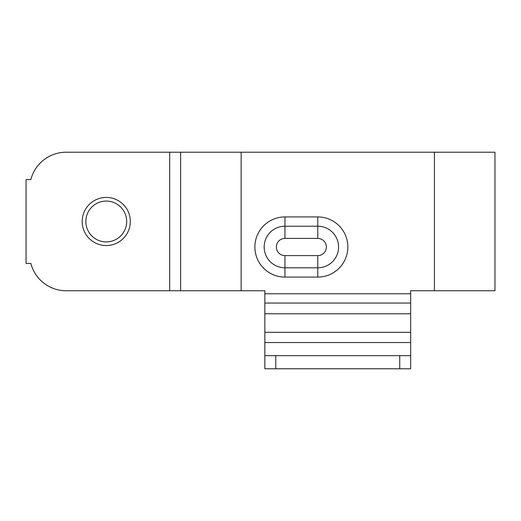 <?xml version="1.0" encoding="UTF-8"?>
<svg xmlns="http://www.w3.org/2000/svg" width="521" height="521" viewBox="0 0 521 521"><rect width="100%" height="100%" fill="white"/><g stroke="black" fill="none" stroke-linecap="round" stroke-linejoin="round"><path stroke-width="0.78" d="M180.631 290.757L180.631 152.223L494.95 152.223L494.95 290.757L410.678 290.757L410.678 313.759L264.844 313.759L264.844 290.757L66.154 290.757A36.457 36.457 0 0 1 30.856 263.418L26.05 263.418L26.05 179.563L30.856 179.563A36.457 36.457 0 0 1 66.154 152.223A36.457 36.457 0 0 0 30.856 179.563M180.631 152.223L169.69 152.223L169.69 290.757L66.154 290.757M169.69 152.223L66.154 152.223L169.69 152.223M317.764 238.41L317.764 216.931A30.075 30.075 0 0 1 347.846 247.013A30.075 30.075 0 0 1 317.764 277.087A30.075 30.075 0 0 0 347.846 247.013A30.075 30.075 0 0 0 317.764 216.931L284.954 216.931A30.075 30.075 0 0 0 254.88 247.013A30.075 30.075 0 0 0 284.954 277.087A30.075 30.075 0 0 1 254.88 247.013A30.075 30.075 0 0 1 284.954 216.931L284.954 226.212L317.764 226.212A20.794 20.794 0 0 1 338.565 247.013A20.794 20.794 0 0 1 317.764 267.807L284.954 267.807L284.954 277.087L317.764 277.087L317.764 255.609L284.954 255.609L284.954 267.807A20.794 20.794 0 0 1 264.16 247.013A20.794 20.794 0 0 1 284.954 226.212L284.954 238.41L317.764 238.41A8.596 8.596 0 0 1 326.367 247.013A8.596 8.596 0 0 1 317.764 255.609M399.737 368.777L399.737 355.654L410.678 355.654L410.678 368.777L264.844 368.777L264.844 332.32L410.678 332.32L410.678 342.531L264.844 342.531M399.737 355.654L264.844 355.654M264.844 313.759L264.844 332.32M410.678 313.759L410.678 332.32M410.678 355.654L410.678 342.531M106.258 201.073A20.417 20.417 0 0 0 85.841 221.49A20.417 20.417 0 0 0 106.258 241.907A20.417 20.417 0 0 0 126.675 221.49A20.417 20.417 0 0 0 106.258 201.073M106.258 197.426A24.064 24.064 0 0 0 82.194 221.49A24.064 24.064 0 0 0 106.258 245.554A24.064 24.064 0 0 0 130.315 221.49A24.064 24.064 0 0 0 106.258 197.426M284.954 238.41A8.596 8.596 0 0 0 276.358 247.013A8.596 8.596 0 0 0 284.954 255.609M434.429 290.757L434.429 152.223M241.151 290.757L241.151 152.223M410.678 293.779L264.844 293.779M410.678 303.059L264.844 303.059M275.785 368.777L275.785 355.654"/></g></svg>
